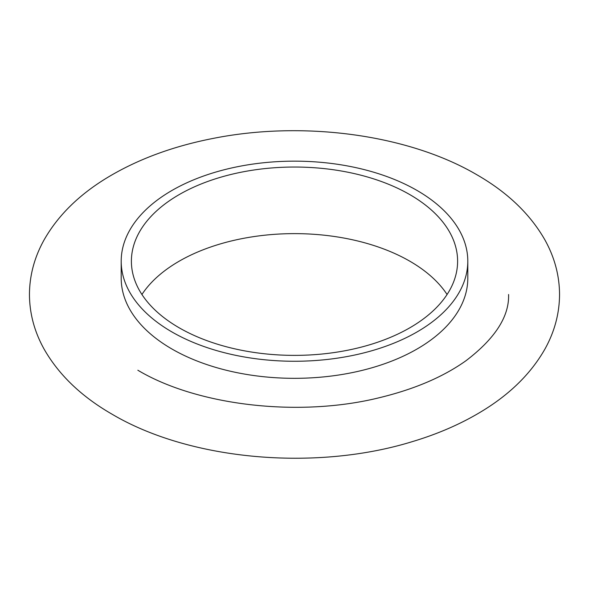 <?xml version="1.0" encoding="UTF-8"?>
<svg xmlns="http://www.w3.org/2000/svg" width="589" height="589" viewBox="0 0 589 589"><rect width="100%" height="100%" fill="white"/><g stroke="black" fill="none" stroke-linecap="round" stroke-linejoin="round"><path stroke-width="0.88" d="M121.201 261.207L121.201 278.273A173.299 100.056 0 0 0 171.959 349.019A173.299 100.056 0 0 0 360.821 370.709A173.299 100.056 0 0 0 467.799 278.273L467.799 261.207A173.299 100.056 0 0 0 417.041 190.461A173.299 100.056 0 0 0 228.179 168.771A173.299 100.056 0 0 0 121.201 261.207A173.299 100.056 0 0 0 171.959 331.96A173.299 100.056 0 0 0 360.821 353.643A173.299 100.056 0 0 0 467.799 261.207M409.834 194.62A163.109 94.166 0 0 0 232.081 174.204A163.109 94.166 0 0 0 131.391 261.207A163.109 94.166 0 0 0 179.166 327.793A163.109 94.166 0 0 0 356.919 348.209A163.109 94.166 0 0 0 457.609 261.207A163.109 94.166 0 0 0 409.834 194.62M447.073 294.5A163.109 94.166 0 0 0 409.834 261.207A163.109 94.166 0 0 0 141.927 294.5M476.641 174.631C407.949 134.344 302.982 120.421 212.843 138.474C172.717 146.344 137.546 159.391 107.353 177.598C79.088 194.716 58.002 215.478 44.101 239.885C34.442 257.231 29.56 275.431 29.45 294.5C29.56 313.576 34.449 331.784 44.109 349.122C58.885 374.994 81.635 396.743 112.359 414.376C190.409 460.458 315.741 471.384 412.248 441.654C437.789 433.997 460.76 424.014 481.161 411.696C509.662 394.527 530.91 373.669 544.891 349.122C554.551 331.784 559.44 313.576 559.55 294.5C559.44 275.431 554.551 257.224 544.891 239.878C530.115 214.006 507.365 192.257 476.641 174.631M137.848 370.231C196.984 405.556 298.829 417.689 379.485 397.678C414.435 389.219 443.252 376.908 465.936 360.755C495.106 338.535 509.323 316.455 508.579 294.5"/></g></svg>
